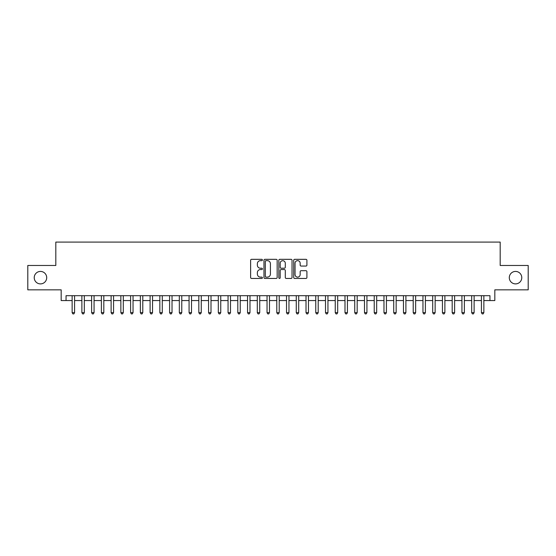 <?xml version="1.0" encoding="UTF-8"?>
<svg xmlns="http://www.w3.org/2000/svg" width="556" height="556" viewBox="0 0 556 556"><rect width="100%" height="100%" fill="white"/><g stroke="black" fill="none" stroke-linecap="round" stroke-linejoin="round"><path stroke-width="0.83" d="M262.411 259.993A0.667 0.667 0 0 0 261.737 259.325L251.576 259.325A0.959 0.959 0 0 0 250.617 260.277L250.617 277.5A0.959 0.959 0 0 0 251.576 278.452L261.737 278.452A0.667 0.667 0 0 0 262.411 277.785A0.667 0.667 0 0 0 261.737 277.117L260.423 277.117A3.058 3.058 0 0 1 257.365 274.052L257.365 272.621A3.058 3.058 0 0 1 260.423 269.556L261.737 269.556A0.667 0.667 0 0 0 262.411 268.889A0.667 0.667 0 0 0 261.737 268.221L260.423 268.221A3.058 3.058 0 0 1 257.365 265.156L257.365 263.725A3.058 3.058 0 0 1 260.423 260.66L261.737 260.66A0.667 0.667 0 0 0 262.411 259.993M509.296 277.659A6.234 6.234 0 0 0 515.53 283.894A6.234 6.234 0 0 0 521.771 277.659A6.234 6.234 0 0 0 515.53 271.425A6.234 6.234 0 0 0 509.296 277.659M34.229 277.659A6.234 6.234 0 0 0 40.47 283.894A6.234 6.234 0 0 0 46.704 277.659A6.234 6.234 0 0 0 40.47 271.425A6.234 6.234 0 0 0 34.229 277.659M305.953 266.067A0.959 0.959 0 0 0 306.912 265.108L306.912 260.277A0.959 0.959 0 0 0 305.953 259.325L294.666 259.325A0.959 0.959 0 0 0 293.714 260.277L293.714 277.5A0.959 0.959 0 0 0 294.666 278.452L305.953 278.452A0.959 0.959 0 0 0 306.912 277.5L306.912 271.662A0.959 0.959 0 0 0 305.953 270.702L301.123 270.702A0.959 0.959 0 0 0 300.17 271.662L300.17 274.553A2.558 2.558 0 0 1 297.606 277.117A2.558 2.558 0 0 1 295.048 274.553L295.048 263.224A2.558 2.558 0 0 1 297.606 260.66A2.558 2.558 0 0 1 300.17 263.224L300.17 265.108A0.959 0.959 0 0 0 301.123 266.067L305.953 266.067M66.046 300.56L66.046 295.688L489.954 295.688L489.954 300.56L494.826 300.56L494.826 289.843L528.2 289.843L528.2 265.476L500.185 265.476L500.185 242.089L55.815 242.089L55.815 265.476L27.8 265.476L27.8 289.843L61.174 289.843L61.174 300.56L72.141 300.56M277.166 260.277A0.959 0.959 0 0 0 276.207 259.325L264.92 259.325A0.959 0.959 0 0 0 263.961 260.277L263.961 277.5A0.959 0.959 0 0 0 264.92 278.452L276.207 278.452A0.959 0.959 0 0 0 277.166 277.5L277.166 260.277M279.793 259.325L291.08 259.325A0.959 0.959 0 0 1 292.039 260.277L292.039 277.5A0.959 0.959 0 0 1 291.08 278.452L286.25 278.452A0.959 0.959 0 0 1 285.291 277.5L285.291 270.515A0.959 0.959 0 0 0 284.338 269.556L281.134 269.556A0.959 0.959 0 0 0 280.175 270.515L280.175 277.785A0.667 0.667 0 0 1 279.508 278.452A0.667 0.667 0 0 1 278.834 277.785L278.834 260.277A0.959 0.959 0 0 1 279.793 259.325M74.573 300.56L81.885 300.56M84.317 300.56L91.629 300.56M94.068 300.56L101.373 300.56M103.812 300.56L111.117 300.56M113.556 300.56L120.861 300.56M123.3 300.56L130.611 300.56M133.044 300.56L140.355 300.56M142.788 300.56L150.099 300.56M152.532 300.56L159.843 300.56M162.282 300.56L169.587 300.56M172.026 300.56L179.331 300.56M181.77 300.56L189.075 300.56M191.514 300.56L198.826 300.56M201.258 300.56L208.57 300.56M211.002 300.56L218.313 300.56M220.746 300.56L228.057 300.56M230.497 300.56L237.801 300.56M240.241 300.56L247.545 300.56M249.985 300.56L257.289 300.56M259.728 300.56L267.04 300.56M269.472 300.56L276.784 300.56M279.216 300.56L286.528 300.56M288.96 300.56L296.272 300.56M298.711 300.56L306.015 300.56M308.455 300.56L315.759 300.56M318.199 300.56L325.503 300.56M327.943 300.56L335.254 300.56M337.687 300.56L344.998 300.56M347.43 300.56L354.742 300.56M357.174 300.56L364.486 300.56M366.925 300.56L374.23 300.56M376.669 300.56L383.974 300.56M386.413 300.56L393.717 300.56M396.157 300.56L403.468 300.56M405.901 300.56L413.212 300.56M415.645 300.56L422.956 300.56M425.389 300.56L432.7 300.56M435.139 300.56L442.444 300.56M444.883 300.56L452.188 300.56M454.627 300.56L461.932 300.56M464.371 300.56L471.683 300.56M474.115 300.56L481.426 300.56M483.859 300.56L489.954 300.56M265.97 260.66A0.667 0.667 0 0 0 265.302 261.334L265.302 276.443A0.667 0.667 0 0 0 265.97 277.117L267.36 277.117A3.058 3.058 0 0 0 270.418 274.052L270.418 263.725A3.058 3.058 0 0 0 267.36 260.66L265.97 260.66M285.291 263.266A2.558 2.558 0 0 0 282.733 260.708A2.558 2.558 0 0 0 280.175 263.266L280.175 267.262A0.959 0.959 0 0 0 281.134 268.221L284.338 268.221A0.959 0.959 0 0 0 285.291 267.262L285.291 263.266M74.573 295.688L74.573 312.646L72.141 312.646L72.141 295.688M74.573 312.646L73.844 313.911L72.871 313.911L72.141 312.646M84.317 295.688L84.317 312.646L81.885 312.646L81.885 295.688M84.317 312.646L83.588 313.911L82.615 313.911L81.885 312.646M94.068 295.688L94.068 312.646L91.629 312.646L91.629 295.688M94.068 312.646L93.332 313.911L92.359 313.911L91.629 312.646M103.812 295.688L103.812 312.646L101.373 312.646L101.373 295.688M103.812 312.646L103.082 313.911L102.102 313.911L101.373 312.646M113.556 295.688L113.556 312.646L111.117 312.646L111.117 295.688M113.556 312.646L112.826 313.911L111.846 313.911L111.117 312.646M123.3 295.688L123.3 312.646L120.861 312.646L120.861 295.688M123.3 312.646L122.57 313.911L121.597 313.911L120.861 312.646M133.044 295.688L133.044 312.646L130.611 312.646L130.611 295.688M133.044 312.646L132.314 313.911L131.341 313.911L130.611 312.646M142.788 295.688L142.788 312.646L140.355 312.646L140.355 295.688M142.788 312.646L142.058 313.911L141.085 313.911L140.355 312.646M152.532 295.688L152.532 312.646L150.099 312.646L150.099 295.688M152.532 312.646L151.802 313.911L150.829 313.911L150.099 312.646M162.282 295.688L162.282 312.646L159.843 312.646L159.843 295.688M162.282 312.646L161.546 313.911L160.573 313.911L159.843 312.646M172.026 295.688L172.026 312.646L169.587 312.646L169.587 295.688M172.026 312.646L171.297 313.911L170.317 313.911L169.587 312.646M181.77 295.688L181.77 312.646L179.331 312.646L179.331 295.688M181.77 312.646L181.041 313.911L180.061 313.911L179.331 312.646M191.514 295.688L191.514 312.646L189.075 312.646L189.075 295.688M191.514 312.646L190.784 313.911L189.811 313.911L189.075 312.646M201.258 295.688L201.258 312.646L198.826 312.646L198.826 295.688M201.258 312.646L200.528 313.911L199.555 313.911L198.826 312.646M211.002 295.688L211.002 312.646L208.57 312.646L208.57 295.688M211.002 312.646L210.272 313.911L209.299 313.911L208.57 312.646M220.746 295.688L220.746 312.646L218.313 312.646L218.313 295.688M220.746 312.646L220.016 313.911L219.043 313.911L218.313 312.646M230.497 295.688L230.497 312.646L228.057 312.646L228.057 295.688M230.497 312.646L229.76 313.911L228.787 313.911L228.057 312.646M240.241 295.688L240.241 312.646L237.801 312.646L237.801 295.688M240.241 312.646L239.511 313.911L238.531 313.911L237.801 312.646M249.985 295.688L249.985 312.646L247.545 312.646L247.545 295.688M249.985 312.646L249.255 313.911L248.275 313.911L247.545 312.646M259.728 295.688L259.728 312.646L257.289 312.646L257.289 295.688M259.728 312.646L258.999 313.911L258.026 313.911L257.289 312.646M269.472 295.688L269.472 312.646L267.04 312.646L267.04 295.688M269.472 312.646L268.743 313.911L267.77 313.911L267.04 312.646M279.216 295.688L279.216 312.646L276.784 312.646L276.784 295.688M279.216 312.646L278.486 313.911L277.513 313.911L276.784 312.646M288.96 295.688L288.96 312.646L286.528 312.646L286.528 295.688M288.96 312.646L288.23 313.911L287.257 313.911L286.528 312.646M298.711 295.688L298.711 312.646L296.272 312.646L296.272 295.688M298.711 312.646L297.974 313.911L297.001 313.911L296.272 312.646M308.455 295.688L308.455 312.646L306.015 312.646L306.015 295.688M308.455 312.646L307.725 313.911L306.745 313.911L306.015 312.646M318.199 295.688L318.199 312.646L315.759 312.646L315.759 295.688M318.199 312.646L317.469 313.911L316.489 313.911L315.759 312.646M327.943 295.688L327.943 312.646L325.503 312.646L325.503 295.688M327.943 312.646L327.213 313.911L326.24 313.911L325.503 312.646M337.687 295.688L337.687 312.646L335.254 312.646L335.254 295.688M337.687 312.646L336.957 313.911L335.984 313.911L335.254 312.646M347.43 295.688L347.43 312.646L344.998 312.646L344.998 295.688M347.43 312.646L346.701 313.911L345.728 313.911L344.998 312.646M357.174 295.688L357.174 312.646L354.742 312.646L354.742 295.688M357.174 312.646L356.445 313.911L355.472 313.911L354.742 312.646M366.925 295.688L366.925 312.646L364.486 312.646L364.486 295.688M366.925 312.646L366.189 313.911L365.216 313.911L364.486 312.646M376.669 295.688L376.669 312.646L374.23 312.646L374.23 295.688M376.669 312.646L375.939 313.911L374.959 313.911L374.23 312.646M386.413 295.688L386.413 312.646L383.974 312.646L383.974 295.688M386.413 312.646L385.683 313.911L384.703 313.911L383.974 312.646M396.157 295.688L396.157 312.646L393.717 312.646L393.717 295.688M396.157 312.646L395.427 313.911L394.454 313.911L393.717 312.646M405.901 295.688L405.901 312.646L403.468 312.646L403.468 295.688M405.901 312.646L405.171 313.911L404.198 313.911L403.468 312.646M415.645 295.688L415.645 312.646L413.212 312.646L413.212 295.688M415.645 312.646L414.915 313.911L413.942 313.911L413.212 312.646M425.389 295.688L425.389 312.646L422.956 312.646L422.956 295.688M425.389 312.646L424.659 313.911L423.686 313.911L422.956 312.646M435.139 295.688L435.139 312.646L432.7 312.646L432.7 295.688M435.139 312.646L434.403 313.911L433.43 313.911L432.7 312.646M444.883 295.688L444.883 312.646L442.444 312.646L442.444 295.688M444.883 312.646L444.154 313.911L443.174 313.911L442.444 312.646M454.627 295.688L454.627 312.646L452.188 312.646L452.188 295.688M454.627 312.646L453.898 313.911L452.918 313.911L452.188 312.646M464.371 295.688L464.371 312.646L461.932 312.646L461.932 295.688M464.371 312.646L463.641 313.911L462.668 313.911L461.932 312.646M474.115 295.688L474.115 312.646L471.683 312.646L471.683 295.688M474.115 312.646L473.385 313.911L472.412 313.911L471.683 312.646M483.859 295.688L483.859 312.646L481.426 312.646L481.426 295.688M483.859 312.646L483.129 313.911L482.156 313.911L481.426 312.646"/></g></svg>
